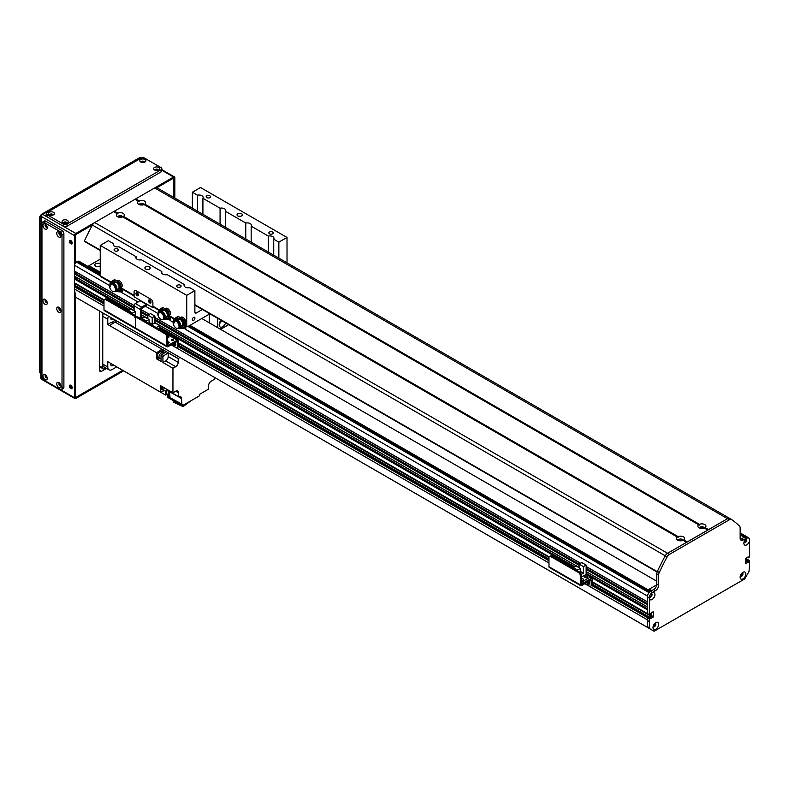 <?xml version="1.0" encoding="UTF-8"?>
<svg xmlns="http://www.w3.org/2000/svg" width="789" height="789" viewBox="0 0 789 789"><rect width="100%" height="100%" fill="white"/><g stroke="black" fill="none" stroke-linecap="round" stroke-linejoin="round"><path stroke-width="1.18" d="M201.777 318.5L656.793 581.207M650.659 596.415L650.294 596.316A1.509 0.868 -60 0 1 649.465 596.445M650.974 593.831A1.509 0.868 -60 0 1 651.27 594.62L650.57 594.314L651.329 594.758M648.371 593.565A2.663 1.539 120 0 0 647.394 596.04L647.444 601.948M647.582 604.394L647.444 607.017M647.582 609.463L647.394 613.586L649.268 614.67L647.7 613.773M651.467 612.688L651.152 615.903L649.475 617.087L651.467 615.578L651.467 612.688M648.647 616.702L647.394 617.57L647.394 619.799L584.807 583.663M75.803 285.973L74.551 286.841L74.551 289.07A124.09 71.641 120 0 0 75.843 297.345L652.848 630.519M747.666 559.677L746.601 559.924L745.477 561.66L746.226 561.226L745.477 560.792M747.439 537.23A2.663 1.539 120 0 0 747.124 536.924A2.663 1.539 120 0 0 746.69 536.806M745.615 539.193A1.509 0.868 -60 0 1 745.812 540.455A1.509 0.868 -60 0 1 744.767 541.767L744.402 542.299M655.304 623.517L655.038 624.099A1.509 0.868 -60 0 1 654.426 625.657A1.509 0.868 -60 0 1 653.233 626.121M741.847 573.209A1.509 0.868 -60 0 1 741.838 574.944A1.509 0.868 -60 0 1 740.348 575.822M78.308 285.184L76.632 286.358M74.551 282.856L104.158 299.958L74.551 282.856L74.551 279.059L75.34 278.428A1.903 1.105 -60 0 0 76.849 277.59M74.551 276.17L134.091 310.541L74.551 276.17L74.551 273.99L75.34 273.359A1.903 1.105 -60 0 0 76.849 272.521M74.551 271.1L134.12 305.491L74.551 271.1L74.551 265.311A2.663 1.539 120 0 1 76.425 262.056L77.371 261.514A3.541 2.051 120 0 1 79.137 261.337L100.242 273.517M650.442 596.287L649.682 595.853L650.442 596.287M168.659 343.067A1.085 0.631 -0 0 0 167.801 343.067M167.662 341.943A1.085 0.631 180 0 1 168.767 343.028A1.085 0.631 180 0 1 167.662 343.018M173.047 340.532A1.085 0.631 -0 0 0 172.189 340.532M171.844 340.394A1.085 0.631 180 0 1 172.613 339.319A1.085 0.631 180 0 1 173.038 340.532A1.085 0.631 180 0 1 171.844 340.394M168.343 337.455A1.085 0.631 -0 0 0 167.662 337.416M167.662 336.262A1.085 0.631 180 0 1 169.004 336.873A1.085 0.631 180 0 1 167.662 337.485M177.022 347.426L178.018 346.844A2.663 1.539 -120 0 0 178.57 345.631L178.57 340.927A1.864 1.075 120 0 0 178.186 340.079A1.864 1.075 120 0 0 177.259 340.167L167.741 345.572L167.662 336.37A2.663 1.539 -120 0 0 165.789 333.116L164.783 333.688A2.663 1.539 60 0 1 166.666 336.942L166.666 345.996A1.775 1.026 120 0 0 167.031 346.805A1.775 1.026 120 0 0 167.919 346.716L177.476 341.302L177.564 346.213A2.663 1.539 60 0 1 177.022 347.426A2.663 1.539 60 0 1 175.691 347.298L171.302 344.763M174.182 343.107A1.992 1.154 -120 0 0 175.799 344.882M103.99 309.811L135.323 327.899L135.323 318.855L135.323 327.899A1.775 1.026 120 0 0 135.688 328.717L104.355 310.619A1.775 1.026 120 0 1 103.99 309.811L103.99 300.767A2.663 1.539 60 0 1 104.542 299.544A2.663 1.539 60 0 1 105.874 299.672L133.449 315.6A2.663 1.539 60 0 1 135.323 318.855A2.663 1.539 60 0 1 135.876 317.642A2.663 1.539 60 0 1 137.207 317.77L164.783 333.688M137.207 317.77L138.213 317.188A2.663 1.539 -120 0 0 136.882 317.06L135.876 317.642M138.213 317.188L165.789 333.116M175.069 342.584A1.992 1.154 60 0 1 175.434 345.404A1.992 1.154 60 0 1 173.176 343.679M146.389 321.044L149.082 319.486L144.722 316.971L142.03 318.529L146.389 321.044L146.389 321.912M142.03 318.529L142.03 319.397M151.281 324.733L152.218 324.19L152.218 317.681L154.91 316.123L150.551 313.608L147.859 315.166L147.859 318.786M154.91 316.123L154.91 322.849L159.644 325.581L156.192 327.573M159.644 329.121L159.644 325.581M151.468 324.841L154.91 322.849M161.932 330.887L157.859 328.53M149.082 323.47L149.082 319.486M152.218 317.681L147.859 315.166M152.218 324.19L149.082 322.385M100.242 272.185L88.96 265.676L88.388 266.672M88.96 265.676L100.242 259.157M140.679 204.972A1.44 0.828 180 0 1 142.543 204.972M119.366 217.281A1.44 0.828 180 0 1 121.23 217.281M100.242 265.814A2.929 1.686 180 0 1 96.958 266.574A2.929 1.686 180 0 1 94.808 264.946A2.929 1.686 180 0 1 96.613 263.388A2.929 1.686 180 0 1 99.808 263.753A2.929 1.686 180 0 1 100.242 264.078M679.674 540.771A1.44 0.828 180 0 1 681.548 540.771A1.44 0.828 180 0 0 679.674 540.771M700.987 528.462A1.44 0.828 180 0 1 702.851 528.462A1.44 0.828 180 0 0 700.987 528.462M649.268 589.166L648.696 590.162L649.268 589.166L656.724 584.856L649.268 589.166L651.773 590.606L649.268 589.166M158.668 310.136L153.253 307.01A1.775 1.026 120 0 1 152.888 306.201L152.888 302.582A2.663 1.539 -120 0 0 151.015 299.327L135.964 290.638L151.015 299.327A2.663 1.539 60 0 1 152.888 302.582L152.888 307.651L153.628 307.227M149.525 299.938A1.775 1.026 -120 0 0 150.985 302.473M136.99 292.699A1.775 1.026 -120 0 0 138.45 295.234M134.455 296.151A1.775 1.026 -60 0 1 134.091 295.342L134.091 291.723A2.663 1.539 60 0 1 134.643 290.51A2.663 1.539 60 0 1 135.964 290.638A2.663 1.539 -120 0 0 134.643 290.51A2.663 1.539 -120 0 0 134.091 291.723L134.091 296.792L140.353 300.412L135.402 303.558A1.864 1.075 120 0 0 134.091 305.836L134.091 310.827M140.353 318.431L140.353 309.456A1.864 1.075 -60 0 1 141.675 307.177L146.626 304.031L152.888 307.651M151.015 302.217A1.775 1.026 60 0 1 150.64 303.025A1.775 1.026 60 0 1 148.874 302.009A1.775 1.026 60 0 1 148.874 299.958A1.775 1.026 60 0 1 150.235 300.431A1.775 1.026 60 0 1 151.015 302.217M138.479 294.978A1.775 1.026 60 0 1 138.105 295.796A1.775 1.026 60 0 1 136.339 294.77A1.775 1.026 60 0 1 136.339 292.719A1.775 1.026 60 0 1 137.7 293.202A1.775 1.026 60 0 1 138.479 294.978M147.356 304.455A1.864 1.075 -60 0 1 146.31 305.659L141.359 308.736L141.044 318.825M136.744 317.139L135.905 316.655M192.329 319.614A1.834 1.055 -60 0 1 193.137 317.77A1.834 1.055 -60 0 1 194.548 317.277A1.834 1.055 -60 0 1 194.548 319.397A1.834 1.055 -60 0 1 192.713 320.452A1.834 1.055 -60 0 1 192.329 319.614M200.524 187.516L287.018 237.45L278.862 242.154L273.734 239.185A4.211 2.426 0 0 0 273.99 238.357A4.211 2.426 0 0 0 268.329 236.069L251.168 226.157A4.211 2.426 0 0 0 251.425 225.329A4.211 2.426 0 0 0 245.773 223.04L225.476 211.324A4.211 2.426 0 0 0 225.733 210.485A4.211 2.426 0 0 0 220.072 208.207L202.911 198.295A4.211 2.426 0 0 0 203.167 197.467A4.211 2.426 0 0 0 197.506 195.179L192.378 192.22L200.524 187.516M287.018 262.845L287.018 237.45M180.898 317.829A3.984 2.298 60 0 1 181.322 317.079M185.257 323.904A3.984 2.298 60 0 1 184.389 323.894M180.533 317.632A3.984 2.298 60 0 1 180.977 317.217A3.984 2.298 60 0 1 184.971 319.525A3.984 2.298 60 0 1 184.971 324.131A3.984 2.298 60 0 1 184.587 324.279M165.542 308.963A3.984 2.298 60 0 1 165.966 308.213M169.901 315.038A3.984 2.298 60 0 1 169.033 315.028M165.177 308.775A3.984 2.298 60 0 1 165.621 308.351A3.984 2.298 60 0 1 169.615 310.659A3.984 2.298 60 0 1 169.615 315.265A3.984 2.298 60 0 1 169.231 315.413M117.285 281.101A3.984 2.298 60 0 1 117.699 280.351M121.644 287.176A3.984 2.298 60 0 1 120.776 287.166M116.92 280.904A3.984 2.298 60 0 1 117.364 280.489A3.984 2.298 60 0 1 121.358 282.797A3.984 2.298 60 0 1 121.358 287.403A3.984 2.298 60 0 1 120.973 287.551M110.401 282.275L100.607 276.614A1.775 1.026 -60 0 1 100.242 275.805L100.242 245.409L108.389 240.704L113.527 243.673A4.211 2.426 0 0 0 113.271 244.501A4.211 2.426 0 0 0 114.504 246.227A4.211 2.426 0 0 0 118.922 246.789L136.093 256.691A4.211 2.426 0 0 0 135.836 257.53A4.211 2.426 0 0 0 137.069 259.246A4.211 2.426 0 0 0 141.487 259.808L161.784 271.534A4.211 2.426 0 0 0 161.528 272.363A4.211 2.426 0 0 0 162.761 274.089A4.211 2.426 0 0 0 167.189 274.651L184.35 284.553A4.211 2.426 0 0 0 184.093 285.391A4.211 2.426 0 0 0 185.326 287.107A4.211 2.426 0 0 0 189.745 287.679L194.883 290.638L186.737 295.342L100.242 245.409M186.737 295.342L186.737 325.739A1.775 1.026 120 0 0 187.101 326.547A1.775 1.026 120 0 0 187.989 326.459L209.884 313.825M237.814 215.92A2.663 1.539 0 0 0 240.714 216.255A2.663 1.539 0 0 0 242.351 214.835A2.663 1.539 0 0 0 239.698 213.296A2.663 1.539 0 0 0 237.035 214.835A2.663 1.539 0 0 0 237.814 215.92M269.493 233.81A2.18 1.262 0 0 0 271.87 234.086A2.18 1.262 0 0 0 273.211 232.923A2.18 1.262 0 0 0 271.031 231.67A2.18 1.262 0 0 0 268.852 232.923A2.18 1.262 0 0 0 269.493 233.81M206.817 197.625A2.18 1.262 0 0 0 209.193 197.901A2.18 1.262 0 0 0 210.535 196.737A2.18 1.262 0 0 0 208.355 195.485A2.18 1.262 0 0 0 206.176 196.737A2.18 1.262 0 0 0 206.817 197.625M145.679 269.108A2.663 1.539 0 0 0 148.579 269.443A2.663 1.539 0 0 0 150.226 268.023A2.663 1.539 0 0 0 147.563 266.485A2.663 1.539 0 0 0 144.9 268.023A2.663 1.539 0 0 0 145.679 269.108M114.681 250.823A2.18 1.262 0 0 0 117.058 251.089A2.18 1.262 0 0 0 118.409 249.935A2.18 1.262 0 0 0 116.23 248.673A2.18 1.262 0 0 0 114.05 249.935A2.18 1.262 0 0 0 114.681 250.823M177.357 287.009A2.18 1.262 0 0 0 179.734 287.275A2.18 1.262 0 0 0 181.075 286.111A2.18 1.262 0 0 0 178.896 284.859A2.18 1.262 0 0 0 176.726 286.111A2.18 1.262 0 0 0 177.357 287.009M184.35 284.553L184.35 286.229M202.359 309.475L196.136 313.075A1.775 1.026 -60 0 1 195.248 313.164A1.775 1.026 -60 0 1 194.883 312.345L194.883 290.638M113.527 243.673L113.527 245.34M278.862 242.154L278.862 258.141M273.734 239.185L273.734 255.182M192.378 208.207L192.378 192.22M268.329 252.066L268.329 236.069M251.168 226.157L251.168 242.154M245.773 239.037L245.773 223.04M225.476 211.324L225.476 227.321M149.772 300.057A1.44 0.828 -120 0 0 151.015 302.197M137.237 292.818A1.44 0.828 -120 0 0 138.479 294.958M209.302 314.88L208.671 314.525L209.302 314.88L209.302 322.849L209.302 314.16M240.576 216.275A2.663 1.539 0 0 0 238.811 216.275M148.45 269.473A2.663 1.539 0 0 0 146.675 269.473M202.911 198.295L202.911 214.292M197.506 211.176L197.506 195.179M136.093 256.691L136.093 258.368M161.784 271.534L161.784 273.201M220.072 224.194L220.072 208.207M219.549 328.757A32.793 18.936 120 0 0 221.374 328.895L228.682 324.673M217.448 318.184L217.448 327.543M225.654 322.928A4.872 2.811 -60 0 1 220.18 327.011A4.872 2.811 -60 0 1 219.164 324.782A4.872 2.811 -60 0 1 220.979 320.226M221.581 320.571A4.872 2.811 -60 0 1 219.243 323.934M704.449 528.019L707.871 530.001L704.35 528.058A4.034 2.328 180 0 1 699.064 527.851A4.034 2.328 180 0 1 698.699 524.793L699.379 525.099L699.488 524.34A4.034 2.328 180 0 1 704.764 524.557A4.034 2.328 180 0 1 705.129 527.604L704.459 528.028M703.788 528.265A1.992 1.154 0 0 0 703.916 527.871A1.992 1.154 0 0 0 703.324 527.052A1.992 1.154 0 0 0 701.155 526.805A1.992 1.154 0 0 0 699.922 527.871A1.992 1.154 0 0 0 700.05 528.265M703.443 528.354A1.992 1.154 0 0 0 703.324 528.285A1.992 1.154 0 0 0 700.385 528.354M139.18 200.85A4.034 2.328 180 0 1 144.456 201.067A4.034 2.328 180 0 1 144.821 204.114L144.042 204.568A4.034 2.328 180 0 1 138.756 204.361A4.034 2.328 180 0 1 138.391 201.303L139.071 201.609L139.18 200.85L135.738 198.867L154.664 187.94A4.428 2.554 -60 0 1 156.883 187.713A4.428 2.554 -60 0 1 156.991 187.782L729.608 518.383M143.48 204.775A1.992 1.154 0 0 0 143.608 204.371A1.992 1.154 0 0 0 143.016 203.562A1.992 1.154 0 0 0 140.846 203.315A1.992 1.154 0 0 0 139.614 204.371A1.992 1.154 0 0 0 139.742 204.775M143.134 204.864A1.992 1.154 0 0 0 143.016 204.795A1.992 1.154 0 0 0 140.077 204.864M117.867 213.158A4.034 2.328 180 0 1 123.153 213.365A4.034 2.328 180 0 1 123.518 216.423L122.729 216.867A4.034 2.328 180 0 1 117.453 216.659A4.034 2.328 180 0 1 117.088 213.612L117.758 213.908L117.867 213.158L114.425 211.166L134.949 199.321L138.568 201.313L135.087 199.301M122.167 217.074A1.992 1.154 0 0 0 122.295 216.679A1.992 1.154 0 0 0 121.713 215.861A1.992 1.154 0 0 0 119.534 215.614A1.992 1.154 0 0 0 118.301 216.679A1.992 1.154 0 0 0 118.429 217.074M121.831 217.172A1.992 1.154 -0 0 0 121.713 217.093A1.992 1.154 -0 0 0 118.774 217.172M678.175 536.648A4.034 2.328 180 0 1 683.461 536.855A4.034 2.328 180 0 1 683.826 539.913L683.037 540.357A4.034 2.328 180 0 1 677.761 540.149A4.034 2.328 180 0 1 677.396 537.102L678.067 537.398L678.175 536.648L123.518 216.423M682.475 540.564A1.992 1.154 0 0 0 682.603 540.169A1.992 1.154 0 0 0 682.021 539.351A1.992 1.154 0 0 0 679.842 539.104A1.992 1.154 0 0 0 678.609 540.169A1.992 1.154 0 0 0 678.737 540.564M682.14 540.662A1.992 1.154 -0 0 0 682.021 540.583A1.992 1.154 -0 0 0 679.082 540.662M729.973 518.61A177.269 102.343 120 0 0 729.835 518.511A4.428 2.554 120 0 0 729.726 518.442A4.428 2.554 120 0 0 727.507 518.659L708.443 529.735M135.343 199.449L135.738 198.867M707.93 530.03L687.13 542.033M686.617 542.339L667.553 553.276A4.428 2.554 120 0 0 665.226 555.811A177.269 102.343 120 0 0 657.257 571.67L657.198 571.877M683.136 540.327L686.558 542.299L683.136 540.327M122.828 216.837L677.564 537.112L122.828 216.837M100.242 250.369L84.413 240.951A177.269 102.343 -60 0 1 92.382 225.082A4.428 2.554 -60 0 1 94.71 222.547L113.646 211.62L117.255 213.622M114.03 211.758L114.425 211.166M144.131 204.529L698.876 524.803M653.036 611.781L649.268 614.67L649.554 596.178A4.034 2.328 -60 0 1 652.089 592.924A4.034 2.328 -60 0 1 654.939 594.413A4.034 2.328 -60 0 1 652.375 599.334A4.034 2.328 -60 0 1 649.268 598.338M647.394 613.586L592.223 581.74L647.394 613.586L647.394 596.76A4.428 2.554 -60 0 1 650.521 591.336L653.657 589.521A4.428 2.554 120 0 0 656.793 584.097L656.793 573.889A4.428 2.554 -60 0 1 657.405 571.374A177.269 102.343 -60 0 1 665.245 555.801A4.428 2.554 -60 0 1 667.573 553.267L727.488 518.679A4.428 2.554 -60 0 1 729.707 518.452A4.428 2.554 -60 0 1 729.815 518.521L731.472 519.478M653.341 611.958L653.341 616.663L650.708 618.546M650.521 618.438L650.471 617.669L649.584 618.112L647.7 617.028L647.394 617.57L591.868 585.517M649.268 618.655L649.268 621.604L647.394 620.509L647.394 617.57L649.268 618.655L649.584 618.112M649.268 621.604A124.09 71.641 120 0 0 649.791 628.419A1.4 0.809 120 0 0 650.077 628.922L654.101 631.249L744.727 578.919L748.751 571.956A1.4 0.809 120 0 0 749.027 571.118A124.09 71.641 120 0 0 749.55 563.701L749.461 560.555L748.485 561.009L745.477 559.707M748.297 561.334L748.297 561.985L746.414 560.249L748.485 561.009M745.477 560.358L748.297 561.985M748.11 562.31L745.477 563.474L745.477 558.77L748.11 556.886M748.297 556.995L748.297 557.645L747.548 557.212L748.485 557.754L749.55 556.778L749.55 540.435A4.034 2.328 -60 0 1 746.522 544.982A4.034 2.328 -60 0 1 743.879 543.226A4.034 2.328 -60 0 1 746.729 538.285A4.034 2.328 -60 0 1 749.264 538.611A4.428 2.554 120 0 0 748.633 537.92A4.428 2.554 120 0 0 746.414 538.147L743.287 539.952A4.428 2.554 -60 0 1 741.068 540.169A4.428 2.554 -60 0 1 740.151 538.147L740.151 527.93A4.428 2.554 120 0 0 739.53 526.135A177.269 102.343 120 0 0 731.689 519.606A4.428 2.554 120 0 0 731.581 519.537A4.428 2.554 120 0 0 729.371 519.764L669.457 554.351A4.428 2.554 120 0 0 667.129 556.886A177.269 102.343 120 0 0 659.288 572.469A4.428 2.554 120 0 0 658.677 574.974L658.677 585.182A4.428 2.554 -60 0 1 655.541 590.606L652.404 592.421A4.428 2.554 120 0 0 649.554 596.178M652.996 627.541A4.034 2.328 -60 0 1 655.856 622.6A4.034 2.328 -60 0 1 658.707 624.247A4.034 2.328 -60 0 1 655.856 629.188A4.034 2.328 -60 0 1 652.996 627.541M740.121 577.242A4.034 2.328 -60 0 1 742.972 572.301A4.034 2.328 -60 0 1 745.822 573.948A4.034 2.328 -60 0 1 742.972 578.889A4.034 2.328 -60 0 1 740.121 577.242M592.164 584.955L647.7 617.028L648.459 616.594L592.223 584.126M745.644 558.356L747.577 559.47L745.566 558.464M745.477 559.273L749.234 560.575M592.223 584.038L650.333 617.679M740.338 539.262A4.428 2.554 120 0 0 741.404 538.867L744.54 537.053A4.428 2.554 -60 0 1 746.749 536.836L748.633 537.92M650.077 628.922L648.193 627.837A1.4 0.809 -60 0 1 647.907 627.324A124.09 71.641 -60 0 1 647.394 620.509M740.338 576.325A1.992 1.154 120 0 0 742.084 575.082A1.992 1.154 120 0 0 742.281 572.952M744.096 542.309A1.992 1.154 120 0 0 745.842 541.067A1.992 1.154 120 0 0 746.039 538.936M649.455 596.948A1.992 1.154 120 0 0 651.211 595.705A1.992 1.154 120 0 0 651.398 593.575M653.223 626.614A1.992 1.154 120 0 0 654.969 625.381A1.992 1.154 120 0 0 655.166 623.251M653.134 626.476A1.992 1.154 120 0 0 653.41 626.782A1.992 1.154 120 0 0 655.412 625.638A1.992 1.154 120 0 0 655.412 623.33A1.992 1.154 120 0 0 654.998 623.241M649.367 596.8A1.992 1.154 120 0 0 649.653 597.115A1.992 1.154 120 0 0 651.645 595.961A1.992 1.154 120 0 0 651.645 593.663A1.992 1.154 120 0 0 651.241 593.565M749.264 538.611L749.55 540.435M744.007 542.171A1.992 1.154 120 0 0 744.293 542.477A1.992 1.154 120 0 0 746.286 541.323A1.992 1.154 120 0 0 746.286 539.025A1.992 1.154 120 0 0 745.881 538.926M740.25 576.187A1.992 1.154 120 0 0 740.526 576.493A1.992 1.154 120 0 0 742.528 575.339A1.992 1.154 120 0 0 742.528 573.031A1.992 1.154 120 0 0 742.124 572.942M105.943 368.039L104.631 368.798A2.663 1.539 -60 0 1 103.3 368.936A2.663 1.539 -60 0 1 102.748 367.713L99.621 365.909M102.748 312.927L102.748 367.713M118.626 367.96L165.631 395.092L166.992 394.313M164.151 390.604A407.716 235.398 -60 0 1 160.729 392.261L107.768 361.678L107.768 366.993L102.748 364.094A6.204 3.58 120 0 0 104.04 366.934L109.05 369.834A6.204 3.58 -60 0 1 107.768 366.993M160.867 351.638A3.373 1.943 120 0 0 160.581 351.411A3.373 1.943 120 0 0 156.646 354.695L156.646 352.762L109.641 325.62A407.716 235.398 120 0 1 115.007 322.04A4.872 2.811 -60 0 0 116.377 320.798M116.752 366.865L112.156 369.528A6.204 3.58 -60 0 1 109.05 369.834M110.943 363.512A2.929 1.686 120 0 0 111.427 365.711A2.929 1.686 120 0 0 113.577 365.041M214.914 377.684A4.872 2.811 120 0 0 214.539 379.233L211.304 381.107A3.984 2.298 120 0 0 208.483 385.989L208.483 389.174L199.39 394.421L199.39 395.871L182.22 405.783L182.22 404.333L170.02 397.626A407.716 235.398 120 0 1 169.615 391.788L166.479 389.973A3.373 1.943 120 0 0 166.43 393.987A3.373 1.943 120 0 0 166.775 394.115M167.85 394.5A3.373 1.943 -60 0 1 167.061 394.352A3.373 1.943 -60 0 1 167.12 390.348M165.631 395.092A407.716 235.398 -60 0 1 165.315 390.673M167.258 390.427A3.107 1.795 120 0 0 166.548 392.705A3.107 1.795 120 0 0 167.189 394.125L168.816 395.062A3.107 1.795 -60 0 1 168.175 393.642A3.107 1.795 -60 0 1 168.885 391.364M169.832 395.141A3.107 1.795 -60 0 1 168.816 395.062M181.934 404.501A407.716 235.398 -60 0 1 181.509 398.553A4.872 2.811 120 0 0 180.513 396.591A4.872 2.811 120 0 0 178.521 396.601L166.489 389.658M108.418 316.202A6.204 3.58 -60 0 0 107.768 319.229L107.768 324.535L109.641 325.63M102.748 364.094L102.748 316.33A6.204 3.58 120 0 1 103.398 313.302M160.729 392.261L160.729 385.772L172.949 392.823L175.7 391.236L178.521 392.863A3.984 2.298 120 0 0 177.703 391.038A3.984 2.298 120 0 0 175.7 391.236M172.949 368.295L162.919 362.506L165.68 360.908L175.7 366.698L172.949 368.295L172.949 392.823M162.919 362.506L162.919 356.372A407.716 235.398 -60 0 1 168.185 352.861L178.215 358.65A407.716 235.398 -60 0 1 178.304 358.591A4.872 2.811 120 0 0 179.685 357.348M156.646 354.695A3.373 1.943 120 0 0 156.518 355.701A3.373 1.943 120 0 0 156.646 356.539L156.646 358.887L161.035 361.421L161.035 355.287L162.919 356.372M158.628 357.752A3.373 1.943 -60 0 1 157.839 357.604A3.373 1.943 -60 0 1 157.139 356.066A3.373 1.943 -60 0 1 158.609 352.673A3.373 1.943 -60 0 1 161.203 351.766A3.373 1.943 -60 0 1 161.725 352.377M156.646 356.539A3.373 1.943 120 0 0 157.208 357.239A3.373 1.943 120 0 0 157.553 357.368M156.646 358.887L158.609 357.752M161.942 352.505L161.942 349.231A407.716 235.398 -60 0 0 156.646 352.762M163.165 353.472L163.165 349.971A407.716 235.398 120 0 0 163.165 349.971L161.942 349.231M163.165 349.971L166.301 351.776A407.716 235.398 120 0 0 161.035 355.287M178.215 358.65L178.215 362.358L168.185 356.569A3.541 2.051 -60 0 1 165.68 360.908M175.7 366.698A3.541 2.051 120 0 0 178.215 362.358M178.521 392.863L178.521 396.601M168.826 395.062L167.495 395.831L167.495 397.281L182.22 405.783M167.495 395.831L169.99 397.271M157.908 359.606L159.93 358.443L157.908 359.606M183.117 405.26L183.117 406.572L191.204 400.595M183.117 406.572L173.343 402.163L173.343 400.654M162.347 389.796A2.663 1.539 -60 0 1 162.179 389.727A2.663 1.539 -60 0 1 162.199 386.62M162.751 390.003A2.663 1.539 -60 0 1 162.495 389.904A2.663 1.539 -60 0 1 162.514 386.797A2.614 1.509 120 0 0 161.972 388.671A2.614 1.509 120 0 0 162.514 389.865A2.614 1.509 120 0 0 162.751 389.963M163.51 390.239A2.614 1.509 -60 0 1 162.948 390.121A2.614 1.509 -60 0 1 162.406 388.918A2.614 1.509 -60 0 1 162.968 387.064M163.057 387.123A2.436 1.41 120 0 0 162.534 388.849A2.436 1.41 120 0 0 163.037 389.963L164.29 390.693A2.436 1.41 -60 0 1 163.787 389.569A2.436 1.41 -60 0 1 164.309 387.843M166.745 389.253A2.436 1.41 -60 0 1 164.29 390.693M168.185 356.569L168.185 352.861M114.957 319.979A5.76 3.324 -60 0 1 110.983 322.376A407.716 235.398 120 0 0 107.768 324.535M110.894 317.632A2.929 1.686 120 0 0 111.427 319.653A2.929 1.686 120 0 0 113.448 319.101M110.983 322.376L112.857 323.46M162.702 352.939L161.074 352.002A3.107 1.795 120 0 0 158.678 352.831A3.107 1.795 120 0 0 157.327 355.957A3.107 1.795 120 0 0 157.968 357.378L159.605 358.314A3.107 1.795 -60 0 1 158.954 356.894A3.107 1.795 -60 0 1 160.315 353.768A3.107 1.795 -60 0 1 162.702 352.939A3.107 1.795 -60 0 1 163.274 353.778M161.035 358.226A3.107 1.795 -60 0 1 159.605 358.314M105.874 299.672L106.87 299.1A2.663 1.539 -120 0 0 105.539 298.962L104.542 299.544M106.87 299.1L134.446 315.018L133.449 315.6M136.211 317.444A2.663 1.539 -120 0 0 134.446 315.018M166.666 345.996L135.323 327.899A1.775 1.026 120 0 0 135.688 328.717A1.775 1.026 120 0 0 136.576 328.628M126.565 310.274L115.51 303.893A1.864 1.075 120 0 0 115.036 303.814M141.497 319.091A1.548 0.897 180 0 1 142.03 319.19M142.474 318.273L141.359 317.632M135.323 315.778L135.323 311.547L130.974 309.032L128.272 310.59L132.631 313.105L132.631 313.973M128.272 310.59L128.272 311.458M126.398 310.373L127.404 309.791L128.528 310.442M132.631 313.105L135.323 311.547M590.665 586.247L591.671 585.665A2.663 1.539 -120 0 0 592.223 584.452L592.223 579.747A1.864 1.075 120 0 0 591.839 578.899A1.864 1.075 120 0 0 590.902 578.988L581.394 584.393L581.315 575.191A2.663 1.539 -120 0 0 579.432 571.926L578.436 572.508A2.663 1.539 60 0 1 580.309 575.763L580.309 584.817A1.775 1.026 120 0 0 580.684 585.625A1.775 1.026 120 0 0 581.572 585.537L591.129 580.122L591.217 585.034A2.663 1.539 60 0 1 590.665 586.247A2.663 1.539 60 0 1 589.344 586.119L584.955 583.584M587.825 581.917A1.992 1.154 -120 0 0 589.452 583.702M580.684 585.625L549.341 567.528A1.775 1.026 120 0 1 548.976 566.719L548.976 557.675A2.663 1.539 60 0 1 549.529 556.452A2.663 1.539 60 0 1 550.86 556.59L578.436 572.508M550.86 556.59L551.856 556.008A2.663 1.539 -120 0 0 550.535 555.88L549.529 556.452M551.856 556.008L579.432 571.926M588.722 581.404A1.992 1.154 60 0 1 589.087 584.225A1.992 1.154 60 0 1 586.829 582.499M571.552 567.183L560.496 560.801A1.864 1.075 120 0 0 560.022 560.723M581.315 578.584A1.548 0.897 180 0 1 583.436 579.422A1.548 0.897 180 0 1 581.315 580.25M585.172 577.518A1.548 0.897 180 0 1 584.718 576.887A1.548 0.897 180 0 1 586.266 575.99A1.548 0.897 180 0 1 587.815 576.887A1.548 0.897 180 0 1 586.858 577.716A1.548 0.897 180 0 1 585.172 577.518M647.394 609.789L586.138 574.431L581.315 577.213M582.006 581.878L590.527 576.956L590.527 578.84L582.006 583.761L582.006 581.878L581.315 581.483M586.138 565.092L581.789 562.577L579.096 564.135L583.446 566.65L586.138 565.092L586.138 574.431M580.309 572.686L580.309 568.455L575.96 565.94L573.268 567.498L577.617 570.013L577.617 570.881M573.268 567.498L573.268 568.366M581.315 583.367L582.006 583.761M571.384 567.281L572.39 566.699L573.524 567.35M579.096 567.755L579.096 564.135M583.446 566.65L583.446 573.159L581.217 574.451M577.617 570.013L580.309 568.455M580.309 571.354L583.446 573.159M122.127 286.19L120.944 286.871L120.648 283.803L118.32 281.298L117.413 281.584M120.036 287.157L120.944 286.871M119.593 280.568L117.453 281.2M119.366 280.697L118.32 281.298M121.595 283.251L120.648 283.803M118.429 281.821A3.117 1.805 60 0 1 119.178 282.363M119.622 282.837A3.117 1.805 60 0 1 120.678 285.095M112.363 282.541L112.028 282.728A4.764 2.752 -120 0 0 112.008 282.748L117.906 282.482A4.409 2.545 60 0 1 119.139 289.159A4.409 2.545 60 0 1 117.61 289.238M119.139 289.159L119.889 288.725A4.409 2.545 -120 0 0 119.967 288.675M115.963 290.658L115.667 291.516L115.105 290.983A4.162 2.406 60 0 1 114.573 291.516A4.162 2.406 60 0 1 111.555 290.599A4.162 2.406 60 0 1 109.572 286.693L110.036 287.137L110.835 284.76L110.371 284.326A4.162 2.406 60 0 1 110.401 284.306A4.162 2.406 60 0 1 113.823 285.648A4.162 2.406 60 0 1 115.401 290.115L122.384 291.18L120.756 287.275A4.409 2.545 -120 0 0 118.656 282.048L116.94 282.166L118.025 281.505A4.428 2.554 -120 0 1 118.666 282.028L117.906 282.482M120.756 287.275L119.829 288.508L121.309 291.299M117.502 282.856A3.531 2.042 60 0 1 118.952 288.212A3.531 2.042 60 0 1 118.725 288.389M112.304 282.314L111.022 281.791L110.677 282.492A3.955 2.278 -120 0 0 110.016 284.444L110.006 283.971A4.399 2.535 60 0 1 110.578 282.087M110.667 282.008L111.279 283.064A388.444 282.797 -161.3 0 1 111.9 283.172A6.647 3.837 -120 0 0 111.584 283.715M110.667 284.612A7.091 4.093 -120 0 0 110.618 285.016L110.006 283.971M111.279 283.064A7.091 4.093 -120 0 0 110.795 284.079M114.07 279.868A1.992 1.154 60 0 1 114.099 279.848A1.992 1.154 60 0 1 115.066 279.908L112.58 281.456L116.94 282.166M112.58 281.456L111.022 281.791M114.099 279.848L111.15 281.683M112.245 282.975A6.647 3.837 -120 0 0 111.851 283.675A3.984 2.298 60 0 1 115.431 285.549A3.984 2.298 60 0 1 116.289 290.056M115.066 279.908L118.025 281.505M115.401 290.115L121.545 290.944L120.115 287.64M115.667 291.516L122.088 292.048L122.384 291.18M116.447 289.967L118.311 288.804A3.689 2.13 -120 0 0 118.537 288.626A3.689 2.13 -120 0 0 118.725 285.51A3.689 2.13 -120 0 0 116.269 282.531M112.689 283.458L114.553 282.462A3.689 2.13 -120 0 0 114.425 282.561L112.758 283.429L112.028 282.728M109.572 286.693L110.342 286.21M110.44 284.287L111.071 283.922A4.162 2.406 60 0 1 111.16 283.872A4.162 2.406 60 0 1 114.661 285.322A4.162 2.406 60 0 1 116.111 289.888M112.432 283.547A3.807 2.199 60 0 1 116.101 285.726A3.807 2.199 60 0 1 116.328 290.076M170.385 314.052L169.201 314.732L168.905 311.665L166.587 309.16L165.67 309.446M168.294 315.018L169.201 314.732M167.85 308.43L165.72 309.061M167.633 308.558L166.587 309.16M169.852 311.113L168.905 311.665M166.686 309.683A3.117 1.805 60 0 1 167.436 310.225M167.879 310.698A3.117 1.805 60 0 1 168.945 312.957M160.621 310.402L160.285 310.59A4.764 2.752 -120 0 0 160.266 310.61L166.163 310.343A4.409 2.545 60 0 1 167.396 317.02A4.409 2.545 60 0 1 165.868 317.109M167.396 317.02L168.156 316.586A4.409 2.545 -120 0 0 168.225 316.537M169.024 315.146A4.409 2.545 -120 0 0 166.913 309.909L165.207 310.028L166.292 309.367A4.428 2.554 -120 0 1 166.923 309.89L166.163 310.343M164.22 318.519L163.925 319.377L163.362 318.845A4.162 2.406 60 0 1 162.83 319.387A4.162 2.406 60 0 1 159.812 318.46A4.162 2.406 60 0 1 157.83 314.555L158.293 314.998L159.092 312.631L158.628 312.188A4.162 2.406 60 0 1 158.668 312.168A4.162 2.406 60 0 1 162.08 313.509A4.162 2.406 60 0 1 163.658 317.977L170.641 319.042L169.014 315.136L168.087 316.369L169.566 319.16M165.769 310.728A3.531 2.042 60 0 1 167.209 316.073A3.531 2.042 60 0 1 166.982 316.251M160.561 310.185L159.279 309.653L158.934 310.353A3.955 2.278 -120 0 0 158.273 312.306L158.264 311.833A4.399 2.535 60 0 1 158.836 309.949M158.924 309.87L159.536 310.925A388.444 282.797 -161.3 0 1 160.157 311.034A6.647 3.837 -120 0 0 159.842 311.576M158.924 312.474A7.091 4.093 -120 0 0 158.875 312.878L158.264 311.833M159.536 310.925A7.091 4.093 -120 0 0 159.053 311.941M160.848 309.318L159.417 309.544L162.356 307.71A1.992 1.154 60 0 1 162.356 307.71A1.992 1.154 60 0 1 163.323 307.769L160.848 309.318L165.207 310.028M160.502 310.836A6.647 3.837 -120 0 0 160.118 311.537A3.984 2.298 60 0 1 163.688 313.411A3.984 2.298 60 0 1 164.556 317.918M163.323 307.769L166.292 309.367M163.658 317.977L169.803 318.805L168.382 315.501M163.925 319.377L170.355 319.91L170.641 319.042M164.704 317.829L166.568 316.665A3.689 2.13 -120 0 0 166.795 316.488A3.689 2.13 -120 0 0 166.982 313.371A3.689 2.13 -120 0 0 164.536 310.393M161.015 311.29L162.81 310.324A3.689 2.13 -120 0 0 162.682 310.422L161.015 311.29L160.285 310.59M157.83 314.555L158.609 314.071M159.417 311.734L159.329 311.783A4.162 2.406 60 0 1 159.417 311.734A4.162 2.406 60 0 1 162.919 313.184A4.162 2.406 60 0 1 164.368 317.75M160.69 311.408A3.807 2.199 60 0 1 164.359 313.588A3.807 2.199 60 0 1 164.585 317.937M185.74 322.918L184.557 323.598L184.261 320.531L181.943 318.026L181.026 318.312M183.65 323.884L184.557 323.598M183.206 317.296L181.075 317.928M182.989 317.425L181.943 318.026M185.208 319.979L184.261 320.531M182.042 318.549A3.117 1.805 60 0 1 182.792 319.091M183.235 319.565A3.117 1.805 60 0 1 184.301 321.823M175.977 319.269L175.641 319.456A4.764 2.752 -120 0 0 175.622 319.476L181.519 319.21A4.409 2.545 60 0 1 182.752 325.887A4.409 2.545 60 0 1 181.223 325.965M182.752 325.887L183.502 325.453A4.409 2.545 -120 0 0 183.581 325.403M184.37 324.013A4.409 2.545 -120 0 0 182.269 318.776L180.553 318.894L181.638 318.233A4.428 2.554 -120 0 1 182.279 318.756L181.519 319.21M179.576 327.386L179.281 328.244L178.718 327.711A4.162 2.406 60 0 1 178.186 328.244A4.162 2.406 60 0 1 175.168 327.327A4.162 2.406 60 0 1 173.185 323.421L173.649 323.865L174.448 321.488L173.984 321.054A4.162 2.406 60 0 1 174.024 321.034A4.162 2.406 60 0 1 177.436 322.376A4.162 2.406 60 0 1 179.014 326.843L185.997 327.908L184.37 324.003L183.442 325.236L184.922 328.027M181.125 319.584A3.531 2.042 60 0 1 182.565 324.94A3.531 2.042 60 0 1 182.338 325.117M175.917 319.042L174.635 318.519L174.29 319.22A3.955 2.278 -120 0 0 173.629 321.172L173.619 320.689A4.399 2.535 60 0 1 174.191 318.815M174.28 318.736L174.892 319.792A388.444 282.797 -161.3 0 1 175.513 319.9A6.647 3.837 -120 0 0 175.197 320.442M174.28 321.34A7.091 4.093 -120 0 0 174.231 321.744L173.619 320.689M174.892 319.792A7.091 4.093 -120 0 0 174.408 320.807M177.683 316.596A1.992 1.154 60 0 1 177.712 316.576A1.992 1.154 60 0 1 178.679 316.636L176.203 318.184L180.553 318.894M176.203 318.184L174.635 318.519M177.712 316.576L174.773 318.411M175.858 319.703A6.647 3.837 -120 0 0 175.464 320.403A3.984 2.298 60 0 1 179.044 322.277A3.984 2.298 60 0 1 179.902 326.774M178.679 316.636L181.638 318.233M179.014 326.843L185.159 327.672L183.738 324.368M179.281 328.244L185.711 328.766L185.997 327.908M180.06 326.695L181.924 325.532A3.689 2.13 -120 0 0 182.151 325.354A3.689 2.13 -120 0 0 182.338 322.237A3.689 2.13 -120 0 0 179.892 319.259M176.302 320.186L178.166 319.19A3.689 2.13 -120 0 0 178.038 319.289L176.371 320.156L175.641 319.456M173.185 323.421L173.965 322.938M174.063 321.015L174.685 320.65A4.162 2.406 60 0 1 174.773 320.6A4.162 2.406 60 0 1 178.275 322.05A4.162 2.406 60 0 1 179.724 326.616M176.046 320.275A3.807 2.199 60 0 1 179.714 322.445A3.807 2.199 60 0 1 179.941 326.804M72.194 242.923A1.44 0.828 60 0 1 71.01 242.026A1.44 0.828 60 0 1 70.823 240.546M72.194 387.665A1.44 0.828 60 0 1 71.01 386.768A1.44 0.828 60 0 1 70.823 385.288M99.621 370.248A2.663 1.539 120 0 0 100.164 371.461A2.663 1.539 120 0 0 101.495 371.333L99.621 370.248L99.621 311.122M106.574 368.404L101.495 371.333M156.903 187.733L173.886 177.919L173.886 197.536M75.488 262.885L75.488 234.737L92.471 224.924M122.699 370.307L75.488 397.567L75.488 295.51M75.488 285.934L75.488 283.557M75.488 278.448L75.488 276.801M75.488 273.379L75.488 271.732M75.488 234.737L92.826 224.362M70.152 240.329A1.992 1.154 -120 0 0 71.414 243.416A1.992 1.154 -120 0 0 72.046 243.614M70.783 243.781A1.992 1.154 60 0 1 69.481 242.026A1.992 1.154 60 0 1 69.787 240.428A1.992 1.154 60 0 1 71.789 241.572A1.992 1.154 60 0 1 71.789 243.88A1.992 1.154 60 0 1 70.783 243.781M70.152 385.071A1.992 1.154 -120 0 0 71.414 388.158A1.992 1.154 -120 0 0 72.046 388.356M70.783 388.523A1.992 1.154 60 0 1 69.481 386.768A1.992 1.154 60 0 1 69.787 385.17A1.992 1.154 60 0 1 71.789 386.314A1.992 1.154 60 0 1 71.789 388.622A1.992 1.154 60 0 1 70.783 388.523M41.699 379.381A1.775 1.026 -60 0 1 41.334 378.572A1.775 1.026 180 0 1 40.811 377.842A1.775 1.775 0 0 0 41.699 379.381L74.916 398.563A1.775 1.026 -60 0 1 74.551 397.745L41.334 378.572L41.334 216.462A1.775 1.026 -60 0 1 42.586 214.292A1.775 1.026 -120 0 0 41.699 214.204A1.775 1.775 0 0 0 40.811 215.732A1.775 1.026 0 0 0 41.334 216.462L74.551 235.635A1.775 1.026 -60 0 1 75.803 233.465L42.586 214.292L140.353 157.839A1.775 1.026 -60 0 1 141.241 157.751A1.775 1.775 0 0 0 139.466 157.751A1.775 1.026 60 0 1 140.353 157.839L140.984 158.204A2.663 1.539 180 0 1 144.742 158.204L161.035 167.613A2.663 1.539 180 0 1 161.814 168.698A2.663 1.539 180 0 1 161.035 169.783L161.035 171.953A2.663 1.539 0 0 0 161.814 170.868L161.814 168.698M123.646 370.85L75.803 398.475A1.775 1.026 -60 0 1 74.916 398.563M161.814 170.237L173.57 177.022A1.775 1.026 -60 0 1 174.458 176.933A1.775 1.026 -60 0 1 174.823 177.742L174.823 198.078M50.614 215.279A1.085 0.631 180 0 1 52.104 215.279M142.119 162.445A1.085 0.631 180 0 1 143.608 162.445M155.906 170.404A1.085 0.631 180 0 1 157.396 170.404M64.402 223.238A1.085 0.631 180 0 1 65.891 223.238M60.733 234.343A1.085 0.631 60 0 1 59.994 233.051M46.946 376.915A1.085 0.631 60 0 1 46.196 375.623M60.733 309.604A1.085 0.631 60 0 1 59.994 308.312M46.946 301.645A1.085 0.631 60 0 1 46.196 300.353M60.733 384.874A1.085 0.631 60 0 1 59.994 383.582M46.946 226.384A1.085 0.631 60 0 1 46.196 225.092M123.015 370.485L75.172 398.11L75.172 293.695M156.547 187.575L174.201 177.377L174.201 197.714M75.172 286.121L75.172 283.369M75.172 278.478L75.172 276.614M75.172 273.418L75.172 271.554M75.172 263.329L75.172 234.55M173.57 177.022L75.803 233.465M74.551 235.635L74.551 397.745M40.85 215.358A2.663 1.539 120 0 0 39.45 218.267L40.811 219.056M40.811 372.477L39.45 371.698A2.663 1.539 120 0 0 40.002 372.911L40.811 373.384M39.45 371.698L39.45 218.267M58.879 382.586L58.879 382.586A3.057 1.765 60 0 1 61.039 386.334A3.057 1.765 60 0 1 58.879 387.577A3.057 1.765 60 0 1 56.719 383.839A3.057 1.765 60 0 1 58.879 382.586M59.53 383.079A1.509 0.868 -120 0 0 59.224 383.148A1.509 0.868 -120 0 0 59.224 384.884A1.509 0.868 -120 0 0 60.733 385.752A1.509 0.868 -120 0 0 60.94 385.525M59.698 383.247A1.509 0.868 -120 0 0 60.881 385.288M45.091 224.096L45.091 224.096A3.057 1.765 60 0 1 47.251 227.843A3.057 1.765 60 0 1 45.091 229.086A3.057 1.765 60 0 1 42.931 225.348A3.057 1.765 60 0 1 45.091 224.096M45.742 224.589A1.509 0.868 -120 0 0 45.437 224.658A1.509 0.868 -120 0 0 45.437 226.394A1.509 0.868 -120 0 0 46.946 227.262A1.509 0.868 -120 0 0 47.153 227.035M45.91 224.757A1.509 0.868 -120 0 0 47.093 226.798M58.879 307.325L58.879 307.325A3.057 1.765 60 0 1 61.039 311.063A3.057 1.765 60 0 1 58.879 312.316A3.057 1.765 60 0 1 56.719 308.568A3.057 1.765 60 0 1 58.879 307.325M59.53 307.809A1.509 0.868 -120 0 0 59.224 307.878A1.509 0.868 -120 0 0 59.224 309.623A1.509 0.868 -120 0 0 60.733 310.491A1.509 0.868 -120 0 0 60.94 310.264M59.698 307.986A1.509 0.868 -120 0 0 60.881 310.028M45.091 299.356L45.091 299.356A3.057 1.765 60 0 1 47.251 303.104A3.057 1.765 60 0 1 45.091 304.357A3.057 1.765 60 0 1 42.931 300.609A3.057 1.765 60 0 1 45.091 299.356M45.742 299.85A1.509 0.868 -120 0 0 45.437 299.919A1.509 0.868 -120 0 0 45.437 301.654A1.509 0.868 -120 0 0 46.946 302.532A1.509 0.868 -120 0 0 47.153 302.305M45.91 300.027A1.509 0.868 -120 0 0 47.093 302.059M58.879 232.055L58.879 232.055A3.057 1.765 60 0 1 61.039 235.803A3.057 1.765 60 0 1 58.879 237.045A3.057 1.765 60 0 1 56.719 233.307A3.057 1.765 60 0 1 58.879 232.055M59.53 232.548A1.509 0.868 -120 0 0 59.224 232.617A1.509 0.868 -120 0 0 59.224 234.353A1.509 0.868 -120 0 0 60.733 235.221A1.509 0.868 -120 0 0 60.94 234.994M59.698 232.716A1.509 0.868 -120 0 0 60.881 234.757M45.091 374.627L45.091 374.627A3.057 1.765 60 0 1 47.251 378.375A3.057 1.765 60 0 1 45.091 379.617A3.057 1.765 60 0 1 42.931 375.87A3.057 1.765 60 0 1 45.091 374.627M45.742 375.11A1.509 0.868 -120 0 0 45.437 375.189A1.509 0.868 -120 0 0 45.437 376.925A1.509 0.868 -120 0 0 46.946 377.793A1.509 0.868 -120 0 0 47.153 377.566M45.91 375.288A1.509 0.868 -120 0 0 47.093 377.329M60.132 231.66A2.663 1.539 60 0 1 62.015 234.915L63.889 233.83A2.663 1.539 -120 0 0 62.015 230.575L60.132 231.66L43.839 222.251L45.713 221.167L62.015 230.575M61.463 389.559L63.347 388.474A2.663 1.539 -120 0 0 63.889 387.251L62.015 388.336A2.663 1.539 60 0 1 61.463 389.559A2.663 1.539 60 0 1 60.132 389.421L43.839 380.022A2.663 1.539 60 0 1 41.955 376.757L41.955 223.336A2.663 1.539 60 0 1 42.507 222.123A2.663 1.539 60 0 1 43.839 222.251M62.015 388.336L62.015 234.915M45.713 221.167A2.663 1.539 -120 0 0 44.391 221.028L42.507 222.123M63.889 233.83L63.889 387.251M66.562 223.09A1.509 0.868 0 0 0 66.651 222.794A1.509 0.868 0 0 0 66.217 222.182A1.509 0.868 0 0 0 64.57 221.985A1.509 0.868 0 0 0 63.643 222.794A1.509 0.868 0 0 0 63.731 223.09M67.312 220.279A3.057 1.765 180 0 1 67.312 222.774A3.057 1.765 180 0 1 62.982 222.774A3.057 1.765 180 0 1 62.982 220.279A3.057 1.765 180 0 1 67.312 220.279M66.325 223.159A1.509 0.868 0 0 0 66.217 223.08A1.509 0.868 0 0 0 63.968 223.159M144.279 162.297A1.509 0.868 0 0 0 144.367 162.001A1.509 0.868 0 0 0 143.923 161.39A1.509 0.868 0 0 0 142.286 161.203A1.509 0.868 0 0 0 141.359 162.001A1.509 0.868 0 0 0 141.448 162.297M145.028 159.486A3.057 1.765 180 0 1 145.028 161.982A3.057 1.765 180 0 1 140.698 161.982A3.057 1.765 180 0 1 140.698 159.486A3.057 1.765 180 0 1 145.028 159.486M144.042 162.366A1.509 0.868 0 0 0 143.923 162.287A1.509 0.868 0 0 0 141.685 162.366M158.066 170.266A1.509 0.868 0 0 0 158.155 169.96A1.509 0.868 0 0 0 157.721 169.349A1.509 0.868 0 0 0 156.074 169.162A1.509 0.868 0 0 0 155.147 169.96A1.509 0.868 0 0 0 155.236 170.266M158.816 167.446A3.057 1.765 180 0 1 158.816 169.941A3.057 1.765 180 0 1 154.486 169.941A3.057 1.765 180 0 1 154.486 167.446A3.057 1.765 180 0 1 158.816 167.446M157.83 170.325A1.509 0.868 0 0 0 157.721 170.256A1.509 0.868 0 0 0 155.472 170.325M52.774 215.131A1.509 0.868 0 0 0 52.863 214.835A1.509 0.868 0 0 0 52.419 214.213A1.509 0.868 0 0 0 50.782 214.026A1.509 0.868 0 0 0 49.855 214.835A1.509 0.868 0 0 0 49.944 215.131M53.524 212.32A3.057 1.765 180 0 1 53.524 214.815A3.057 1.765 180 0 1 49.194 214.815A3.057 1.765 180 0 1 49.194 212.32A3.057 1.765 180 0 1 53.524 212.32M52.538 215.19A1.509 0.868 0 0 0 52.419 215.121A1.509 0.868 0 0 0 50.18 215.19M140.984 158.204L46.975 212.478A2.663 1.539 180 0 0 46.196 213.563A2.663 1.539 180 0 0 46.975 214.647L63.268 224.056L63.268 226.226L46.975 216.827L46.975 214.647M63.268 226.226A2.663 1.539 0 0 0 67.026 226.226L67.026 224.056A2.663 1.539 180 0 1 63.268 224.056M67.026 224.056L161.035 169.783M46.196 213.563L46.196 215.732A2.663 1.539 0 0 0 46.975 216.827M161.035 171.953L67.026 226.226M655.038 624.099L654.495 623.783M745.24 536.747L740.151 533.798M651.152 615.903L649.396 614.887M650.964 616.229L592.223 582.312M548.996 557.359L178.57 343.501M104.01 300.451L78.121 285.5M589.334 582.46L588.121 581.759M548.976 559.154L178.57 345.306M175.681 343.639L174.468 342.939M103.99 302.246L75.616 285.865M589.491 583.416L588.199 582.676M548.976 560.022L178.511 346.144M175.839 344.596L174.547 343.856M103.99 303.114L74.856 286.299M548.976 560.752L178.215 346.696M103.99 303.834L74.551 286.841M647.394 619.779L584.827 583.653M548.976 562.961L171.174 344.832L548.976 562.981M103.99 306.043L74.551 289.05L103.99 306.073M648.045 627.699L75.843 297.345M650.294 596.316L649.643 595.942M651.27 594.62L650.629 594.245M651.546 594.886L650.57 594.314M649.692 591.937L188.926 325.916M100.242 274.72L77.371 261.514M651.152 615.183L650.087 614.562M651.28 614.966L650.333 614.424M651.339 614.927L650.392 614.384M651.467 614.71L650.521 614.158M549.144 556.866L178.57 342.919L549.144 556.866M573.702 567.242L159.644 328.194M128.715 310.333L74.551 279.059M647.394 609.355L586.138 573.997M574.076 567.025L159.644 327.76M142.848 318.056L141.359 317.198M129.09 310.116L74.738 278.734M647.394 608.783L586.138 573.425M574.57 566.739L159.644 327.188M143.342 317.77L141.359 316.636M129.583 309.83L75.231 278.448M647.394 608.704L586.138 573.337M574.639 566.699L159.644 327.1M143.411 317.73L141.359 316.547M129.652 309.791L75.34 278.428M647.394 606.889L586.138 571.532L647.394 606.889M579.096 567.459L154.91 322.563L579.096 567.459M147.859 318.49L141.359 314.742L147.859 318.49M647.394 604.719L586.138 569.362M579.096 565.289L154.91 320.393M147.859 316.32L141.359 312.572M134.091 308.371L74.551 273.99M647.394 604.285L586.138 568.928M579.096 564.855L154.91 319.959M147.859 315.886L141.359 312.138M134.091 307.937L74.738 273.665M647.394 603.723L586.138 568.356M579.096 564.293L154.91 319.387M147.859 315.324L141.359 311.566M134.091 307.365L75.231 273.388M647.394 603.634L586.138 568.277M579.096 564.204L154.91 319.308M147.859 315.235L141.359 311.477M134.091 307.286L75.34 273.359M647.394 601.829L586.138 566.463L647.394 601.829M580.596 563.267L154.91 317.494L580.596 563.267M149.368 314.298L141.359 309.673L149.368 314.298M647.394 596.04L185.376 329.299M183.699 328.323L180.444 326.449M174.024 322.74L170.02 320.433M168.343 319.466L165.088 317.582M158.668 313.874L145.373 306.201M138.095 302L121.762 292.571M120.086 291.605L116.831 289.721M110.411 286.012L74.551 265.311M649.022 592.638L187.989 326.459M110.825 281.91L76.425 262.056M744.767 541.767L744.224 541.451M744.224 537.24L740.151 534.883M178.57 345.631L177.564 346.213M166.666 336.942L167.662 336.37M166.913 334.201L177.259 340.167M146.626 304.1L140.353 300.481M140.166 300.806L146.438 304.426M141.675 307.177L135.402 303.558M134.091 305.836L140.353 309.456M169.517 315.797L174.438 318.638M152.888 306.201L159.082 309.771M121.259 287.936L134.091 295.342M184.873 324.664L186.737 325.739M194.883 312.345L196.136 313.075M705.129 527.604L708.571 529.597M154.664 187.94L729.371 519.764M144.821 204.114L699.488 524.34M704.962 527.723L708.384 529.705M135.6 199.006L139.081 201.017M704.35 528.058L707.792 530.05M134.949 199.321L138.391 201.303M683.649 540.031L687.081 542.004M683.826 539.913L687.268 541.895M123.34 216.531L678.086 536.806M683.037 540.357L686.489 542.349M122.729 216.867L677.396 537.102M194.883 305.008L657.178 571.917M84.413 240.951L100.242 250.083M194.883 304.722L657.257 571.67M92.382 225.082L667.129 556.886M94.71 222.547L667.553 553.276M113.646 211.62L117.088 213.612M114.287 211.314L117.778 213.316M144.042 204.568L698.699 524.793M144.653 204.233L699.389 524.507M649.239 597.825L647.394 596.76M652.404 592.421L650.521 591.336M655.541 590.606L653.657 589.521M656.793 584.097L658.677 585.182M653.341 616.663L651.467 615.578M653.036 617.205L651.152 616.12M649.791 628.419L647.907 627.324M746.414 538.147L744.54 537.053M743.287 539.952L741.404 538.867M669.457 554.351L667.573 553.267M659.288 572.469L657.405 571.374M658.677 574.974L656.793 573.889M181.509 398.553L166.371 389.805M107.768 319.229L102.748 316.33M178.304 358.591L115.007 322.04M592.223 584.452L591.217 585.034M548.976 566.719L580.309 584.817M580.309 575.763L581.315 575.191M740.151 532.9L747.124 536.924M75.744 285.855L103.99 302.157M174.547 342.89L175.641 343.521M178.57 345.217L548.976 559.066M588.19 581.71L589.284 582.341M189.971 325.324L650.619 591.277M74.639 283.064L104.109 300.076M178.57 343.067L549.095 556.985M592.223 581.887L649.367 614.878M74.6 276.288L134.091 310.629M141.359 314.831L147.859 318.578M154.91 322.652L579.096 567.547M586.138 571.621L647.394 606.988M74.6 271.219L134.11 305.58M141.359 309.761L149.289 314.338M154.91 317.592L580.517 563.307M586.138 566.561L647.394 601.918M135.688 328.717L167.031 346.805M162.1 330.788L178.186 340.079M187.101 326.547L185.494 325.62M174.024 318.993L170.138 316.754M134.091 295.944L121.881 288.892M84.443 241.395L100.242 250.517M194.883 305.165L657.138 572.045M156.883 187.713L729.726 518.442M747.577 559.47L749.461 560.555M747.469 557.261L748.347 557.764M648.588 616.574L650.471 617.669M731.581 519.537L729.707 518.452M99.621 366.806L103.3 368.936M166.43 393.987L167.061 394.352M157.208 357.239L157.839 357.604M160.581 351.411L161.203 351.766M590.527 578.14L591.839 578.899M110.628 282.038L109.878 284.188M111.16 283.872L110.401 284.306M115.253 291.121L114.573 291.516M158.885 309.899L158.145 312.049M163.51 318.983L162.83 319.387M174.241 318.766L173.491 320.916M174.773 320.6L174.024 321.034M178.866 327.849L178.186 328.244M174.458 176.933L161.814 169.635M41.699 214.204L139.466 157.751M40.811 377.842L40.811 215.732"/></g></svg>
